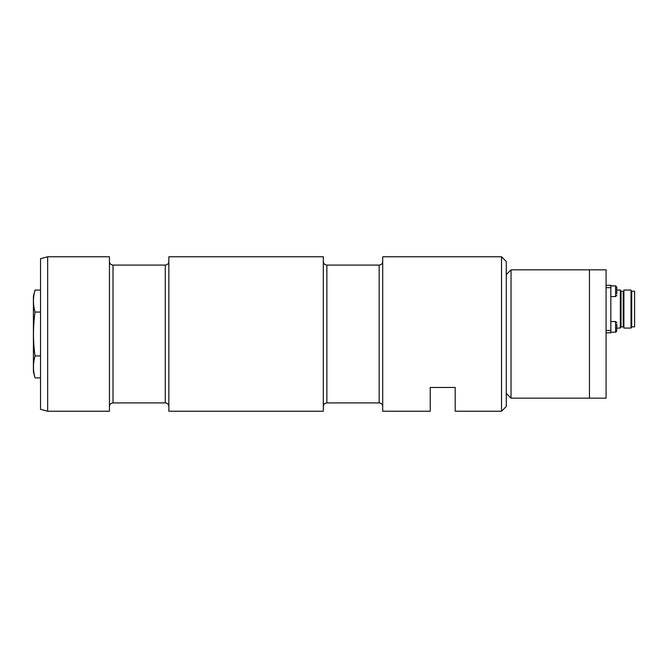<?xml version="1.0" encoding="UTF-8"?>
<svg xmlns="http://www.w3.org/2000/svg" width="668" height="668" viewBox="0 0 668 668"><rect width="100%" height="100%" fill="white"/><g stroke="black" fill="none" stroke-linecap="round" stroke-linejoin="round"><path stroke-width="1" d="M506.277 393.41L511.037 398.161L511.037 269.839L506.277 274.59M511.037 269.839L606.085 269.839L606.085 398.161L589.452 398.161L589.452 269.839L589.452 398.161L511.037 398.161M606.085 330.435L610.836 330.435L610.836 332.814L606.085 332.814M610.836 330.435L610.836 287.666L606.085 287.666M610.836 287.666L610.836 285.286L606.085 285.286M623.227 309.05L623.227 326.869L621.023 326.869L621.023 291.223L623.227 291.223L623.227 309.05M620.564 327.22L620.338 290.037L620.338 328.063L621.023 326.869M634.6 309.05L634.6 326.869L631.719 326.869L631.719 291.223L634.6 291.223L634.6 309.05M631.26 327.22L631.035 290.037L631.035 328.063L631.719 326.869M623.904 328.063L623.904 290.037L623.904 328.063L631.035 328.063M623.687 312.774L623.227 312.774M623.687 298.546L623.227 298.546M623.687 315.78L623.227 315.78M623.687 297.143L623.227 297.143M616.781 324.164L616.781 331.027L616.781 329.575L616.781 331.027L615.704 332.213M610.836 296.575L615.587 296.575L615.587 285.879L610.836 285.879L615.587 285.879L616.781 287.065L616.781 293.937M616.781 288.518L616.781 289.486M35.037 377.904L33.4 371.784L33.4 296.216L35.037 290.096C32.957 297.419 32.957 304.733 35.037 312.048C32.957 326.727 32.957 341.365 35.037 355.952C32.957 363.267 32.957 370.581 35.037 377.904L40.531 377.904M40.531 290.096L35.037 290.096M40.531 312.048L35.037 312.048M40.531 355.952L35.037 355.952M506.277 334L506.277 406.478L501.526 411.229L501.526 256.771L506.277 261.522L506.277 334M501.526 256.771L382.714 256.771L382.714 411.229L430.242 411.229L430.242 387.465L455.192 387.465L455.192 411.229L501.526 411.229M323.304 334L323.304 411.229L168.845 411.229L168.845 256.771L323.304 256.771L323.304 334M109.443 334L109.443 411.229L47.662 411.229L47.662 256.771L109.443 256.771L109.443 334M47.662 411.229L40.531 409.317L40.531 258.683L47.662 256.771M610.836 321.525L615.587 321.525L615.587 332.221L616.781 331.027M379.148 402.913L326.869 402.913L326.869 265.087L379.148 265.087L379.148 402.913C381.311 403.121 382.505 404.315 382.714 406.478M165.28 402.913L113.009 402.913L113.009 265.087L165.28 265.087L165.28 402.913C167.451 403.121 168.637 404.315 168.845 406.478M620.564 290.872L621.023 291.223M616.781 328.063L620.338 328.063M616.781 290.037L620.338 290.037M631.26 290.872L631.719 291.223M623.904 290.037L631.035 290.037M623.227 321.525L623.687 321.525M623.227 296.575L623.687 296.575M610.836 332.221L615.587 332.221M615.587 321.525L616.781 322.711M615.587 285.879L616.781 287.065M615.587 296.575L616.781 295.381M379.148 265.087C381.311 264.879 382.505 263.685 382.714 261.522M326.869 402.913C324.706 403.121 323.521 404.315 323.304 406.478M326.869 265.087C324.706 264.879 323.521 263.685 323.304 261.522M165.28 265.087C167.451 264.879 168.637 263.685 168.845 261.522M113.009 402.913C110.838 403.121 109.652 404.315 109.443 406.478M113.009 265.087C110.838 264.879 109.652 263.685 109.443 261.522"/></g></svg>
